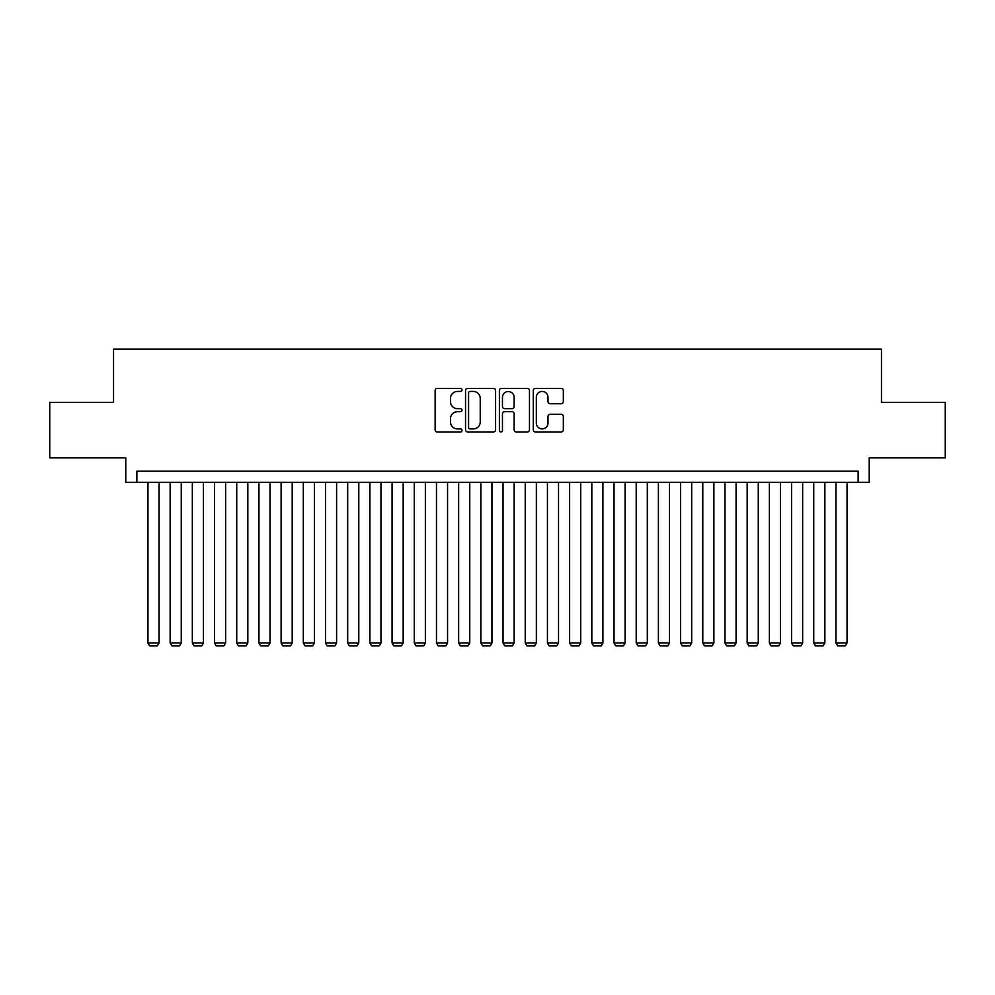 <?xml version="1.0" encoding="UTF-8"?>
<svg xmlns="http://www.w3.org/2000/svg" width="995" height="995" viewBox="0 0 995 995"><rect width="100%" height="100%" fill="white"/><g stroke="black" fill="none" stroke-linecap="round" stroke-linejoin="round"><path stroke-width="1.49" d="M461.991 389.916A1.53 1.53 0 0 0 460.461 388.386L437.315 388.386A2.177 2.177 0 0 0 435.138 390.562L435.138 429.778A2.177 2.177 0 0 0 437.315 431.954L460.461 431.954A1.53 1.53 0 0 0 461.991 430.425A1.53 1.53 0 0 0 460.461 428.907L457.476 428.907A6.965 6.965 0 0 1 450.499 421.93L450.499 418.671A6.965 6.965 0 0 1 457.476 411.694L460.461 411.694A1.53 1.53 0 0 0 461.991 410.164A1.53 1.53 0 0 0 460.461 408.646L457.476 408.646A6.965 6.965 0 0 1 450.499 401.669L450.499 398.41A6.965 6.965 0 0 1 457.476 391.433L460.461 391.433A1.53 1.53 0 0 0 461.991 389.916M561.168 403.746A2.177 2.177 0 0 0 563.344 401.57L563.344 390.562A2.177 2.177 0 0 0 561.168 388.386L535.459 388.386A2.177 2.177 0 0 0 533.283 390.562L533.283 429.778A2.177 2.177 0 0 0 535.459 431.954L561.168 431.954A2.177 2.177 0 0 0 563.344 429.778L563.344 416.482A2.177 2.177 0 0 0 561.168 414.306L550.16 414.306A2.177 2.177 0 0 0 547.984 416.482L547.984 423.074A5.833 5.833 0 0 1 542.163 428.907A5.833 5.833 0 0 1 536.33 423.074L536.33 397.266A5.833 5.833 0 0 1 542.163 391.433A5.833 5.833 0 0 1 547.984 397.266L547.984 401.57A2.177 2.177 0 0 0 550.16 403.746L561.168 403.746M858.138 482.301L869.232 482.301L869.232 457.887L945.25 457.887L945.25 402.403L881.446 402.403L881.446 349.133L113.554 349.133L113.554 402.403L49.75 402.403L49.75 457.887L125.768 457.887L125.768 482.301L858.138 482.301L858.138 471.207L136.862 471.207L136.862 482.301M495.597 390.562A2.177 2.177 0 0 0 493.421 388.386L467.712 388.386A2.177 2.177 0 0 0 465.536 390.562L465.536 429.778A2.177 2.177 0 0 0 467.712 431.954L493.421 431.954A2.177 2.177 0 0 0 495.597 429.778L495.597 390.562M501.579 388.386L527.288 388.386A2.177 2.177 0 0 1 529.464 390.562L529.464 429.778A2.177 2.177 0 0 1 527.288 431.954L516.293 431.954A2.177 2.177 0 0 1 514.116 429.778L514.116 413.87A2.177 2.177 0 0 0 511.928 411.694L504.639 411.694A2.177 2.177 0 0 0 502.45 413.87L502.45 430.425A1.53 1.53 0 0 1 500.933 431.954A1.53 1.53 0 0 1 499.403 430.425L499.403 390.562A2.177 2.177 0 0 1 501.579 388.386M470.1 391.433A1.53 1.53 0 0 0 468.583 392.963L468.583 427.377A1.53 1.53 0 0 0 470.1 428.907L473.259 428.907A6.965 6.965 0 0 0 480.237 421.93L480.237 398.41A6.965 6.965 0 0 0 473.259 391.433L470.1 391.433M514.116 397.366A5.833 5.833 0 0 0 508.283 391.545A5.833 5.833 0 0 0 502.45 397.366L502.45 406.47A2.177 2.177 0 0 0 504.639 408.646L511.928 408.646A2.177 2.177 0 0 0 514.116 406.47L514.116 397.366M159.051 482.301L159.051 642.981L147.956 642.981L147.956 482.301M159.051 642.981L157.384 645.867L149.623 645.867L147.956 642.981M181.239 482.301L181.239 642.981L170.145 642.981L170.145 482.301M181.239 642.981L179.585 645.867L171.812 645.867L170.145 642.981M203.44 482.301L203.44 642.981L192.346 642.981L192.346 482.301M203.44 642.981L201.774 645.867L194.013 645.867L192.346 642.981M225.629 482.301L225.629 642.981L214.534 642.981L214.534 482.301M225.629 642.981L223.962 645.867L216.201 645.867L214.534 642.981M247.83 482.301L247.83 642.981L236.723 642.981L236.723 482.301M247.83 642.981L246.163 645.867L238.39 645.867L236.723 642.981M270.018 482.301L270.018 642.981L258.924 642.981L258.924 482.301M270.018 642.981L268.351 645.867L260.591 645.867L258.924 642.981M292.207 482.301L292.207 642.981L281.112 642.981L281.112 482.301M292.207 642.981L290.552 645.867L282.779 645.867L281.112 642.981M314.408 482.301L314.408 642.981L303.313 642.981L303.313 482.301M314.408 642.981L312.741 645.867L304.967 645.867L303.313 642.981M336.596 482.301L336.596 642.981L325.502 642.981L325.502 482.301M336.596 642.981L334.929 645.867L327.168 645.867L325.502 642.981M358.797 482.301L358.797 642.981L347.69 642.981L347.69 482.301M358.797 642.981L357.13 645.867L349.357 645.867L347.69 642.981M380.985 482.301L380.985 642.981L369.891 642.981L369.891 482.301M380.985 642.981L379.319 645.867L371.558 645.867L369.891 642.981M403.174 482.301L403.174 642.981L392.08 642.981L392.08 482.301M403.174 642.981L401.52 645.867L393.746 645.867L392.08 642.981M425.375 482.301L425.375 642.981L414.281 642.981L414.281 482.301M425.375 642.981L423.708 645.867L415.935 645.867L414.281 642.981M447.563 482.301L447.563 642.981L436.469 642.981L436.469 482.301M447.563 642.981L445.897 645.867L438.136 645.867L436.469 642.981M469.764 482.301L469.764 642.981L458.658 642.981L458.658 482.301M469.764 642.981L468.098 645.867L460.324 645.867L458.658 642.981M491.953 482.301L491.953 642.981L480.859 642.981L480.859 482.301M491.953 642.981L490.286 645.867L482.525 645.867L480.859 642.981M514.141 482.301L514.141 642.981L503.047 642.981L503.047 482.301M514.141 642.981L512.475 645.867L504.714 645.867L503.047 642.981M536.342 482.301L536.342 642.981L525.236 642.981L525.236 482.301M536.342 642.981L534.676 645.867L526.902 645.867L525.236 642.981M558.531 482.301L558.531 642.981L547.437 642.981L547.437 482.301M558.531 642.981L556.864 645.867L549.103 645.867L547.437 642.981M580.719 482.301L580.719 642.981L569.625 642.981L569.625 482.301M580.719 642.981L579.065 645.867L571.292 645.867L569.625 642.981M602.92 482.301L602.92 642.981L591.826 642.981L591.826 482.301M602.92 642.981L601.254 645.867L593.48 645.867L591.826 642.981M625.109 482.301L625.109 642.981L614.014 642.981L614.014 482.301M625.109 642.981L623.442 645.867L615.681 645.867L614.014 642.981M647.31 482.301L647.31 642.981L636.203 642.981L636.203 482.301M647.31 642.981L645.643 645.867L637.87 645.867L636.203 642.981M669.498 482.301L669.498 642.981L658.404 642.981L658.404 482.301M669.498 642.981L667.832 645.867L660.071 645.867L658.404 642.981M691.687 482.301L691.687 642.981L680.592 642.981L680.592 482.301M691.687 642.981L690.032 645.867L682.259 645.867L680.592 642.981M713.888 482.301L713.888 642.981L702.793 642.981L702.793 482.301M713.888 642.981L712.221 645.867L704.448 645.867L702.793 642.981M736.076 482.301L736.076 642.981L724.982 642.981L724.982 482.301M736.076 642.981L734.409 645.867L726.649 645.867L724.982 642.981M758.277 482.301L758.277 642.981L747.17 642.981L747.17 482.301M758.277 642.981L756.61 645.867L748.837 645.867L747.17 642.981M780.466 482.301L780.466 642.981L769.371 642.981L769.371 482.301M780.466 642.981L778.799 645.867L771.038 645.867L769.371 642.981M802.654 482.301L802.654 642.981L791.56 642.981L791.56 482.301M802.654 642.981L800.987 645.867L793.226 645.867L791.56 642.981M824.855 482.301L824.855 642.981L813.761 642.981L813.761 482.301M824.855 642.981L823.188 645.867L815.415 645.867L813.761 642.981M847.043 482.301L847.043 642.981L835.949 642.981L835.949 482.301M847.043 642.981L845.377 645.867L837.616 645.867L835.949 642.981"/></g></svg>
